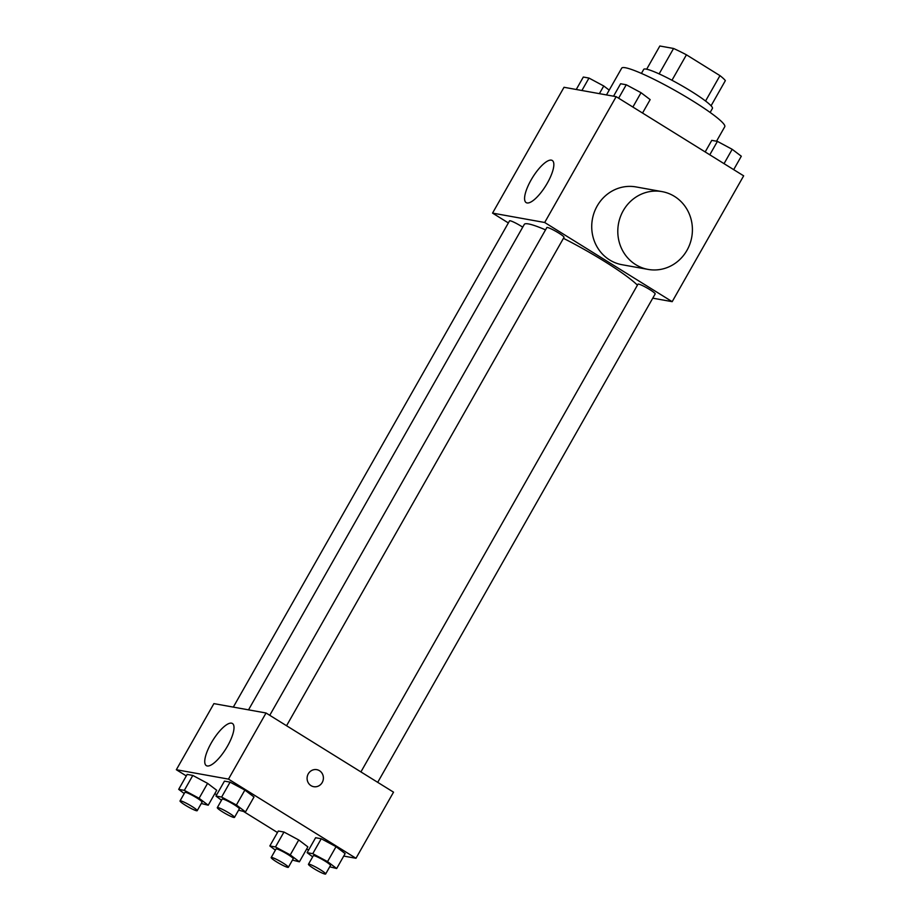 <?xml version="1.0" encoding="UTF-8"?>
<svg xmlns="http://www.w3.org/2000/svg" width="920" height="920" viewBox="0 0 920 920"><rect width="100%" height="100%" fill="white"/><g stroke="black" fill="none" stroke-linecap="round" stroke-linejoin="round"><path stroke-width="1.38" d="M646.668 69.207L659.847 46L673.567 48.472A38.249 4.485 -150.4 0 1 686.435 54.809L719.969 75.635A38.249 4.485 -150.4 0 1 725.362 80.626L711.068 105.788M641.424 73.416L643.712 69.391A39.514 4.635 29.6 0 1 680.363 84.87A39.514 4.635 29.6 0 1 712.425 108.422L710.148 112.447M659.122 73.899L673.567 48.472M705.548 101.027L719.969 75.635M671.968 80.27L686.435 54.809M716.53 141.22L724.764 126.718A59.271 6.957 -150.4 0 0 676.66 91.39A59.271 6.957 -150.4 0 0 621.69 68.16L606.476 94.921M508.369 222.939L492.545 213.106L564.017 87.285L616.17 96.669L743.659 175.835L672.186 301.668L652.763 298.172M637.422 285.177A66.78 7.831 -150.4 0 0 563.442 238.326M545.525 229.873A66.78 7.831 -150.4 0 0 524.297 224.399L248.526 709.849M492.545 213.106L544.686 222.49L672.186 301.668M286.557 725.742L564.017 237.314A9.878 1.161 -150.4 0 0 556.002 231.426A9.878 1.161 -150.4 0 0 546.837 227.562L269.755 715.3M377.706 782.345L655.178 293.928A9.878 1.161 -150.4 0 0 647.151 288.04A9.878 1.161 -150.4 0 0 637.997 284.165L360.916 771.914M233.312 707.112L509.553 220.846A9.878 1.161 29.6 0 1 521.398 226.308A9.878 1.161 29.6 0 1 522.721 227.159M544.686 222.49L616.17 96.669M531.035 180.078A24.782 7.785 121.8 0 1 552.287 160.494A24.782 7.785 121.8 0 1 545.824 185.644A24.782 7.785 121.8 0 1 526.136 202.595A24.782 7.785 121.8 0 1 531.035 180.078M648.106 269.411L622.035 264.718A39.514 37.225 -79.8 0 1 592.388 219.224A39.514 37.225 -79.8 0 1 636.03 186.933L662.101 191.624A39.514 37.225 -79.8 0 1 674.486 196.397A39.514 37.225 -79.8 0 1 689.919 243.927A39.514 37.225 -79.8 0 1 648.106 269.411A39.514 37.225 -79.8 0 1 618.458 223.916A39.514 37.225 -79.8 0 1 662.101 191.624M186.311 775.916L176.341 769.73L213.9 703.616L266.041 713L393.53 792.166L355.982 858.279L343.747 856.083M308.763 849.781L306.452 849.367M221.501 800.25L215.97 796.053L224.445 781.126L230.092 782.138L244.869 790.073L254 796.984L244.869 790.073L236.394 805L245.513 811.911L238.579 810.198M275.379 850.137L269.836 845.951L278.323 831.024L283.969 832.036L298.735 839.971L307.866 846.883L298.735 839.971L290.26 854.898L299.391 861.81L292.445 860.096M176.341 769.73L228.482 779.113L355.982 858.279M277.472 832.519L243.765 811.601M216.695 794.788L214.82 793.615M312.662 856.853L307.119 852.656L315.606 837.729L321.252 838.752L336.03 846.676L345.149 853.587L336.03 846.676L327.543 861.603L336.674 868.514L329.728 866.801M184.218 793.534L178.687 789.348L187.162 774.41L192.809 775.433L207.586 783.357L216.717 790.28L207.586 783.357L199.099 798.284L208.23 805.207L201.284 803.494M228.482 779.113L266.041 713M211.197 743.095A24.782 7.785 121.8 0 1 232.449 723.511A24.782 7.785 121.8 0 1 225.986 748.661A24.782 7.785 121.8 0 1 206.298 765.612A24.782 7.785 121.8 0 1 211.197 743.095M316.779 769.672A8.648 8.142 -79.8 0 1 322.862 781.103A8.648 8.142 -79.8 0 1 307.234 776.733A8.648 8.142 -79.8 0 1 319.493 770.707A8.648 8.142 -79.8 0 1 313.72 786.681M178.687 789.348L184.333 790.36L199.099 798.284M197.202 810.681L202.043 802.148A9.878 1.161 -150.4 0 0 194.028 796.26A9.878 1.161 -150.4 0 0 184.874 792.396L180.021 800.929A9.878 1.161 -150.4 0 0 185.357 805.218A9.878 1.161 -150.4 0 0 197.202 810.681A9.878 1.161 -150.4 0 0 189.186 804.793A9.878 1.161 -150.4 0 0 180.021 800.929M208.23 805.207L216.717 790.28M187.162 774.41L192.809 775.433L207.586 783.357M184.333 790.36L192.809 775.433M215.97 796.053L221.617 797.065L236.394 805M234.485 817.397L239.338 808.864A9.878 1.161 -150.4 0 0 231.311 802.976A9.878 1.161 -150.4 0 0 222.157 799.1L217.304 807.633A9.878 1.161 -150.4 0 0 222.64 811.923A9.878 1.161 -150.4 0 0 234.485 817.397A9.878 1.161 -150.4 0 0 226.469 811.509A9.878 1.161 -150.4 0 0 217.304 807.633M245.513 811.911L254 796.984M224.445 781.126L230.092 782.138L244.869 790.073M221.617 797.065L230.092 782.138M269.836 845.951L275.483 846.963L290.26 854.898M288.362 867.295L293.204 858.762A9.878 1.161 -150.4 0 0 285.188 852.874A9.878 1.161 -150.4 0 0 276.023 848.999L271.181 857.532A9.878 1.161 -150.4 0 0 276.506 861.821A9.878 1.161 -150.4 0 0 288.362 867.295A9.878 1.161 -150.4 0 0 280.335 861.407A9.878 1.161 -150.4 0 0 271.181 857.532M299.391 861.81L307.866 846.883M278.323 831.024L283.969 832.036L298.735 839.971M275.483 846.963L283.969 832.036M307.119 852.656L312.766 853.679L327.543 861.603M325.645 874L330.487 865.467A9.878 1.161 -150.4 0 0 322.471 859.579A9.878 1.161 -150.4 0 0 313.306 855.715L308.464 864.236A9.878 1.161 -150.4 0 0 313.789 868.537A9.878 1.161 -150.4 0 0 325.645 874A9.878 1.161 -150.4 0 0 317.63 868.112A9.878 1.161 -150.4 0 0 308.464 864.236M336.674 868.514L345.149 853.587M315.606 837.729L321.252 838.752L336.03 846.676M312.766 853.679L321.252 838.752M576.253 89.481L583.326 77.038L588.972 78.062L603.75 85.985L609.212 90.126M599.391 93.644L603.75 85.985M581.9 90.505L588.972 78.062M613.548 96.198L620.609 83.754L626.255 84.766L641.033 92.701L650.164 99.613L642.528 113.045M632.88 107.042L641.033 92.701M618.631 98.198L626.255 84.766M705.18 151.949L711.769 140.357L717.416 141.381L732.182 149.304L741.313 156.216L733.688 169.648M724.04 163.656L732.182 149.304M709.78 154.802L717.416 141.381"/></g></svg>

